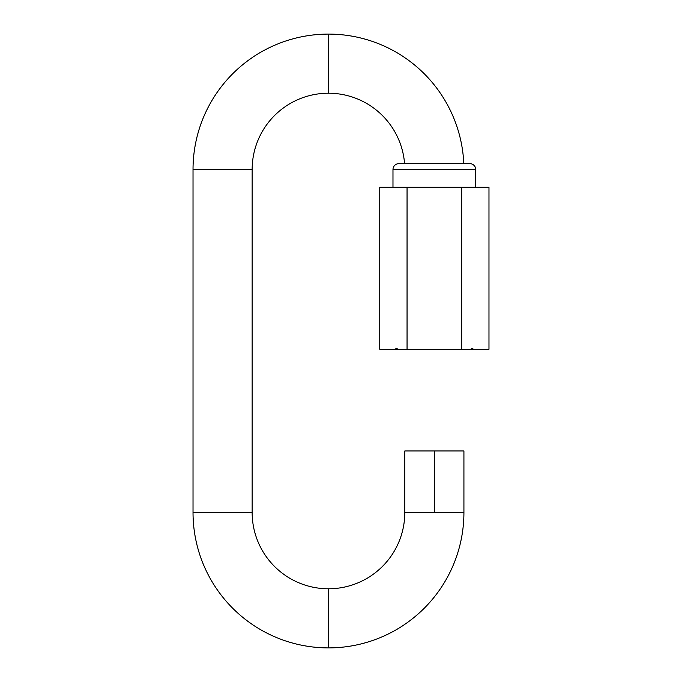 <?xml version="1.0" encoding="UTF-8"?>
<svg xmlns="http://www.w3.org/2000/svg" width="682" height="682" viewBox="0 0 682 682"><rect width="100%" height="100%" fill="white"/><g stroke="black" fill="none" stroke-linecap="round" stroke-linejoin="round"><path stroke-width="1.02" d="M252.152 512.455L252.152 169.545L193.023 169.545L193.023 512.455L252.152 512.455A76.324 76.324 0 0 0 328.477 588.779A76.324 76.324 0 0 0 404.801 512.455L434.357 512.455L434.357 450.964L404.801 450.964L434.357 450.964L404.801 450.964L404.801 512.455A76.324 76.324 0 0 1 328.477 588.779A76.324 76.324 0 0 1 252.152 512.455L193.023 512.455A135.445 135.445 0 0 0 328.477 647.9A135.445 135.445 0 0 1 193.023 512.455L193.023 169.545A135.445 135.445 0 0 1 328.477 34.1A135.445 135.445 0 0 1 463.794 163.637A135.445 135.445 0 0 0 328.477 34.1L328.477 93.221A76.324 76.324 0 0 0 252.152 169.545L252.152 512.455M463.922 512.455A135.445 135.445 0 0 1 328.477 647.9L328.477 588.779L328.477 647.9A135.445 135.445 0 0 0 463.922 512.455L434.357 512.455L463.922 512.455L463.922 450.964L434.357 450.964L434.357 512.455L404.801 512.455M404.571 163.637A76.324 76.324 0 0 0 328.477 93.221A76.324 76.324 0 0 1 404.571 163.637M328.477 93.221L328.477 34.1A135.445 135.445 0 0 0 193.023 169.545L252.152 169.545A76.324 76.324 0 0 1 328.477 93.221M469.83 163.637A5.916 5.916 0 0 1 475.746 169.545L475.746 187.286L475.746 169.545L392.977 169.545A5.916 5.916 0 0 1 398.885 163.637L469.83 163.637L398.885 163.637A5.916 5.916 0 0 0 392.977 169.545L392.977 187.286L392.977 169.545L475.746 169.545A5.916 5.916 0 0 0 469.83 163.637M488.977 349.278L379.746 349.278L488.977 349.278L488.977 187.286L488.977 349.278M379.746 187.286L488.977 187.286L461.663 187.286L461.663 349.278L461.663 187.286L407.052 187.286L407.052 349.278L407.052 187.286L379.746 187.286L379.746 349.278L379.746 187.286M395.782 348.238L398.297 349.278L395.782 348.238M472.933 348.238L470.427 349.278L472.933 348.238"/></g></svg>
